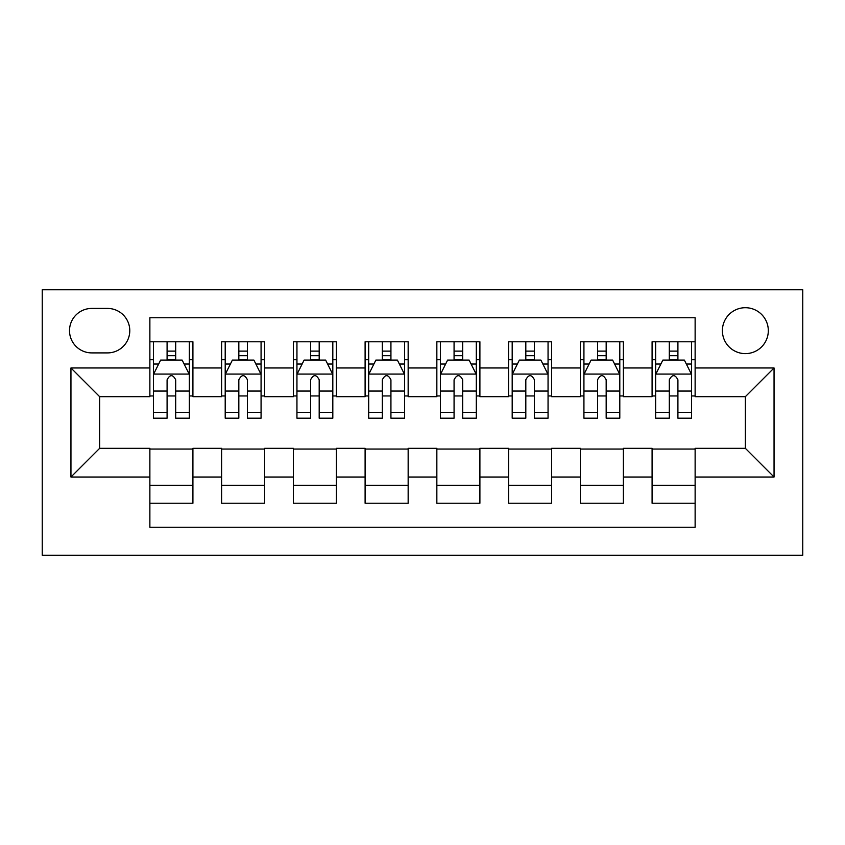 <?xml version="1.0" encoding="UTF-8"?>
<svg xmlns="http://www.w3.org/2000/svg" width="845" height="845" viewBox="0 0 845 845"><rect width="100%" height="100%" fill="white"/><g stroke="black" fill="none" stroke-linecap="round" stroke-linejoin="round"><path stroke-width="1.27" d="M745.353 307.707A22.963 22.963 0 0 0 722.39 330.67A22.963 22.963 0 0 0 745.353 353.622A22.963 22.963 0 0 0 768.316 330.67A22.963 22.963 0 0 0 745.353 307.707M42.25 555.228L802.75 555.228L802.75 289.772L42.25 289.772L42.25 555.228M695.129 341.781L652.087 341.781L652.087 367.976L623.388 367.976L623.388 396.675L652.087 396.675L652.087 367.976M623.388 367.976L623.388 341.781L580.335 341.781L580.335 367.976L551.637 367.976L551.637 396.675L580.335 396.675L580.335 367.976M551.637 367.976L551.637 341.781L508.595 341.781L508.595 367.976L479.897 367.976L479.897 396.675L508.595 396.675L508.595 367.976M479.897 367.976L479.897 341.781L436.844 341.781L436.844 367.976L408.156 367.976L408.156 396.675L436.844 396.675L436.844 367.976M408.156 367.976L408.156 341.781L365.103 341.781L365.103 367.976L336.405 367.976L336.405 396.675L365.103 396.675L365.103 367.976M336.405 367.976L336.405 341.781L293.363 341.781L293.363 367.976L264.665 367.976L264.665 396.675L293.363 396.675L293.363 367.976M264.665 367.976L264.665 341.781L221.612 341.781L221.612 396.675L192.913 396.675L192.913 341.781L149.871 341.781M149.871 503.219L192.913 503.219L192.913 448.325L221.612 448.325L221.612 503.219L264.665 503.219L264.665 448.325L293.363 448.325L293.363 477.024L264.665 477.024M293.363 477.024L293.363 503.219L336.405 503.219L336.405 448.325L365.103 448.325L365.103 477.024L336.405 477.024M365.103 477.024L365.103 503.219L408.156 503.219L408.156 448.325L436.844 448.325L436.844 477.024L408.156 477.024M436.844 477.024L436.844 503.219L479.897 503.219L479.897 448.325L508.595 448.325L508.595 477.024L479.897 477.024M508.595 477.024L508.595 503.219L551.637 503.219L551.637 448.325L580.335 448.325L580.335 477.024L551.637 477.024M580.335 477.024L580.335 503.219L623.388 503.219L623.388 448.325L652.087 448.325L652.087 477.024L623.388 477.024M91.756 352.904L107.537 352.904A22.245 22.245 0 0 0 129.781 330.67A22.245 22.245 0 0 0 107.537 308.425L91.756 308.425A22.245 22.245 0 0 0 69.512 330.67A22.245 22.245 0 0 0 91.756 352.904M695.129 367.976L695.129 317.752L149.871 317.752L149.871 396.675L99.647 396.675L99.647 448.325L149.871 448.325L149.871 527.248L695.129 527.248L695.129 448.325L745.353 448.325L745.353 396.675L695.129 396.675L695.129 367.976L774.052 367.976L774.052 477.024L695.129 477.024M149.871 477.024L70.948 477.024L70.948 367.976L149.871 367.976M652.087 477.024L652.087 503.219L695.129 503.219M149.871 359.727L153.452 359.727M167.088 359.727L175.697 359.727M189.333 359.727L192.913 359.727M149.871 395.956L153.452 395.956M167.088 395.956L175.697 395.956M189.333 395.956L192.913 395.956M149.871 449.044L192.913 449.044M149.871 485.273L192.913 485.273M221.612 395.956L225.203 395.956M238.829 395.956L247.437 395.956M261.073 395.956L264.665 395.956M221.612 359.727L225.203 359.727M238.829 359.727L247.437 359.727M261.073 359.727L264.665 359.727M221.612 449.044L264.665 449.044M221.612 485.273L264.665 485.273M293.363 449.044L336.405 449.044M293.363 485.273L336.405 485.273M293.363 359.727L296.944 359.727M310.58 359.727L319.188 359.727M332.814 359.727L336.405 359.727M293.363 395.956L296.944 395.956M310.58 395.956L319.188 395.956M332.814 395.956L336.405 395.956M365.103 449.044L408.156 449.044M365.103 485.273L408.156 485.273M365.103 359.727L368.695 359.727M382.32 359.727L390.929 359.727M404.565 359.727L408.156 359.727M365.103 395.956L368.695 395.956M382.32 395.956L390.929 395.956M404.565 395.956L408.156 395.956M436.844 449.044L479.897 449.044M436.844 485.273L479.897 485.273M436.844 359.727L440.435 359.727M454.071 359.727L462.68 359.727M476.305 359.727L479.897 359.727M436.844 395.956L440.435 395.956M454.071 395.956L462.68 395.956M476.305 395.956L479.897 395.956M508.595 449.044L551.637 449.044M508.595 485.273L551.637 485.273M508.595 359.727L512.186 359.727M525.812 359.727L534.42 359.727M548.056 359.727L551.637 359.727M508.595 395.956L512.186 395.956M525.812 395.956L534.42 395.956M548.056 395.956L551.637 395.956M580.335 449.044L623.388 449.044M580.335 485.273L623.388 485.273M580.335 359.727L583.927 359.727M597.563 359.727L606.171 359.727M619.797 359.727L623.388 359.727M580.335 395.956L583.927 395.956M597.563 395.956L606.171 395.956M619.797 395.956L623.388 395.956M652.087 449.044L695.129 449.044M652.087 485.273L695.129 485.273M652.087 359.727L655.667 359.727M669.303 359.727L677.912 359.727M691.548 359.727L695.129 359.727M652.087 395.956L655.667 395.956M669.303 395.956L677.912 395.956M691.548 395.956L695.129 395.956M99.647 396.675L70.948 367.976M99.647 448.325L70.948 477.024M774.052 367.976L745.353 396.675M774.052 477.024L745.353 448.325M175.697 351.119L167.088 351.119M189.333 412.349L175.697 412.349L175.697 418.19L189.333 418.19L189.333 374.43L182.15 360.086L160.635 360.086L153.452 374.43L153.452 418.19L167.088 418.19L167.088 412.349L153.452 412.349M153.452 374.43L153.452 341.781M189.333 374.43L189.333 341.781M167.088 360.086L167.088 341.781M175.697 341.781L175.697 360.086M175.697 412.349L175.697 379.806C172.834 374.282 169.961 374.282 167.088 379.806L167.088 412.349M247.437 351.119L238.829 351.119M261.073 412.349L247.437 412.349L247.437 418.19L261.073 418.19L261.073 374.43L253.901 360.086L232.375 360.086L225.203 374.43L225.203 418.19L238.829 418.19L238.829 412.349L225.203 412.349M225.203 374.43L225.203 341.781M261.073 374.43L261.073 341.781M238.829 360.086L238.829 341.781M247.437 341.781L247.437 360.086M247.437 412.349L247.437 379.806C244.575 374.282 241.702 374.282 238.829 379.806L238.829 412.349M319.188 351.119L310.58 351.119M332.814 412.349L319.188 412.349L319.188 418.19L332.814 418.19L332.814 374.43L325.642 360.086L304.115 360.086L296.944 374.43L296.944 418.19L310.58 418.19L310.58 412.349L296.944 412.349M296.944 374.43L296.944 341.781M332.814 374.43L332.814 341.781M310.58 360.086L310.58 341.781M319.188 341.781L319.188 360.086M319.188 412.349L319.188 379.806C316.326 374.282 313.453 374.282 310.58 379.806L310.58 412.349M390.929 351.119L382.32 351.119M404.565 412.349L390.929 412.349L390.929 418.19L404.565 418.19L404.565 374.43L397.393 360.086L375.867 360.086L368.695 374.43L368.695 418.19L382.32 418.19L382.32 412.349L368.695 412.349M368.695 374.43L368.695 341.781M404.565 374.43L404.565 341.781M382.32 360.086L382.32 341.781M390.929 341.781L390.929 360.086M390.929 412.349L390.929 379.806C388.066 374.282 385.193 374.282 382.32 379.806L382.32 412.349M462.68 351.119L454.071 351.119M476.305 412.349L462.68 412.349L462.68 418.19L476.305 418.19L476.305 374.43L469.133 360.086L447.607 360.086L440.435 374.43L440.435 418.19L454.071 418.19L454.071 412.349L440.435 412.349M440.435 374.43L440.435 341.781M476.305 374.43L476.305 341.781M454.071 360.086L454.071 341.781M462.68 341.781L462.68 360.086M462.68 412.349L462.68 379.806C459.807 374.282 456.944 374.282 454.071 379.806L454.071 412.349M534.42 351.119L525.812 351.119M548.056 412.349L534.42 412.349L534.42 418.19L548.056 418.19L548.056 374.43L540.885 360.086L519.358 360.086L512.186 374.43L512.186 418.19L525.812 418.19L525.812 412.349L512.186 412.349M512.186 374.43L512.186 341.781M548.056 374.43L548.056 341.781M525.812 360.086L525.812 341.781M534.42 341.781L534.42 360.086M534.42 412.349L534.42 379.806C531.558 374.282 528.685 374.282 525.812 379.806L525.812 412.349M606.171 351.119L597.563 351.119M619.797 412.349L606.171 412.349L606.171 418.19L619.797 418.19L619.797 374.43L612.625 360.086L591.099 360.086L583.927 374.43L583.927 418.19L597.563 418.19L597.563 412.349L583.927 412.349M583.927 374.43L583.927 341.781M619.797 374.43L619.797 341.781M597.563 360.086L597.563 341.781M606.171 341.781L606.171 360.086M606.171 412.349L606.171 379.806C603.298 374.282 600.436 374.282 597.563 379.806L597.563 412.349M677.912 351.119L669.303 351.119M691.548 412.349L677.912 412.349L677.912 418.19L691.548 418.19L691.548 374.43L684.365 360.086L662.85 360.086L655.667 374.43L655.667 418.19L669.303 418.19L669.303 412.349L655.667 412.349M655.667 374.43L655.667 341.781M691.548 374.43L691.548 341.781M669.303 360.086L669.303 341.781M677.912 341.781L677.912 360.086M677.912 412.349L677.912 379.806C675.049 374.282 672.176 374.282 669.303 379.806L669.303 412.349M221.612 477.024L192.913 477.024M221.612 367.976L192.913 367.976M189.153 374.071L153.632 374.071M153.452 364.026L158.659 364.026M184.125 364.026L189.333 364.026M167.088 391.055L153.452 391.055M189.333 391.055L175.697 391.055M175.697 355.682L167.088 355.682M260.894 374.071L225.383 374.071M225.203 364.026L230.4 364.026M255.877 364.026L261.073 364.026M238.829 391.055L225.203 391.055M261.073 391.055L247.437 391.055M247.437 355.682L238.829 355.682M332.634 374.071L297.123 374.071M296.944 364.026L302.151 364.026M327.617 364.026L332.814 364.026M310.58 391.055L296.944 391.055M332.814 391.055L319.188 391.055M319.188 355.682L310.58 355.682M404.385 374.071L368.874 374.071M368.695 364.026L373.891 364.026M399.368 364.026L404.565 364.026M382.32 391.055L368.695 391.055M404.565 391.055L390.929 391.055M390.929 355.682L382.32 355.682M476.126 374.071L440.615 374.071M440.435 364.026L445.632 364.026M471.109 364.026L476.305 364.026M454.071 391.055L440.435 391.055M476.305 391.055L462.68 391.055M462.68 355.682L454.071 355.682M547.877 374.071L512.366 374.071M512.186 364.026L517.383 364.026M542.849 364.026L548.056 364.026M525.812 391.055L512.186 391.055M548.056 391.055L534.42 391.055M534.42 355.682L525.812 355.682M619.617 374.071L584.106 374.071M583.927 364.026L589.123 364.026M614.6 364.026L619.797 364.026M597.563 391.055L583.927 391.055M619.797 391.055L606.171 391.055M606.171 355.682L597.563 355.682M691.368 374.071L655.847 374.071M655.667 364.026L660.874 364.026M686.341 364.026L691.548 364.026M669.303 391.055L655.667 391.055M691.548 391.055L677.912 391.055M677.912 355.682L669.303 355.682"/></g></svg>
